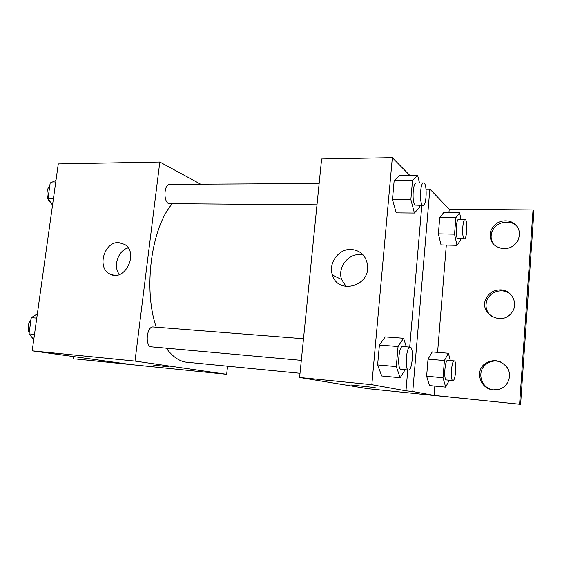 <?xml version="1.0" encoding="UTF-8"?>
<svg xmlns="http://www.w3.org/2000/svg" width="562" height="562" viewBox="0 0 562 562"><rect width="100%" height="100%" fill="white"/><g stroke="black" fill="none" stroke-linecap="round" stroke-linejoin="round"><path stroke-width="0.84" d="M227.561 366.22L226.662 374.299L76.341 359.027L129.941 364.387L32.196 350.836L58.279 163.921L159.812 162.018L200.62 184.181M169.303 366.937L153.454 365.04L169.303 366.937M226.662 374.299L135.006 361.078L32.196 350.836M303.494 338.738L153.285 326.958C146.766 325.89 144.645 346.192 151.227 346.81L301.316 360.368M135.006 361.078L159.812 162.018M319.139 183.521L169.794 184.35C164.055 183.83 163.106 201.575 168.769 203.669L316.989 204.814M172.098 203.964C151.354 227.743 143.064 289.318 156.243 327.189M166.338 348.187C172.281 356.364 178.793 361.008 185.867 362.125L300.017 373.273M118.786 242.608L124.602 244.4C139.278 252.774 124.757 282.398 110.089 274.108C96.559 268.292 104.026 241.372 118.786 242.608M128.143 247.884C118.041 250.512 112.8 266.465 119.397 274.53M73.236 358.612L73.517 356.498M407.759 369.979L405.975 390.822L412.761 391.51L434.089 395.388L520.602 404.331L368.005 388.714L299.588 377.481L321.612 158.99L392.339 157.669L409.888 175.506M351.11 384.984L375.17 387.569M405.975 390.822L371.826 384.682L299.588 377.481M399.575 175.604L394.166 180.578L392.459 199.524L396.252 212.886L392.459 199.524L394.166 180.578L399.575 175.604L417.643 175.435L419.512 182.959M381.731 375.978L377.615 364.914L381.731 375.978L400.165 377.727L396.308 366.579L398.058 346.508L403.579 338.261L406.333 346.81M379.399 345.04L377.615 364.914L379.399 345.04L385.209 336.905L379.399 345.04L398.058 346.508M421.816 205.425L409.712 347.077M371.826 384.682L392.339 157.669M351.187 249.423C360.769 250.448 366.248 255.914 367.625 265.819C369.733 286.768 337.804 294.734 332.444 275.071C328.053 263.262 338.682 248.629 351.187 249.423M426.024 189.05L429.86 189.043L449.228 209.282L533.029 209.935L533.9 211.41L520.602 404.331M363.284 255.064L359.912 254.614C347.695 253.806 337.333 268.032 341.647 279.539L346.178 286.578M533.029 209.935L519.611 404.106M491.511 316.378C486.053 311.608 484.669 305.89 487.373 299.223C490.415 293.638 495.199 290.842 501.733 290.828C505.062 291.018 508.006 292.142 510.556 294.207M493.928 244.765C491.153 241.056 490.443 236.946 491.799 232.422C494.771 221.793 511.048 218.316 517.63 227.111M491.336 389.543C480.587 386.551 477.124 371.665 485.449 364.766C490.099 360.916 495.347 360.045 501.192 362.146M429.86 189.043L412.761 391.51M429.494 385.56L426.628 376.21L429.494 385.56L445.694 387.134L443.025 377.734L444.409 360.53L448.399 353.238L450.352 360.565M428.033 359.16L426.628 376.21L428.033 359.16L432.255 351.945L428.033 359.16L444.409 360.53M441.044 244.92L438.388 233.869L441.044 244.92L457.004 245.327L454.546 234.192L455.873 217.691L459.604 212.787L460.995 219.433M439.744 217.501L438.388 233.869L439.744 217.501L443.692 212.633L439.744 217.501L455.873 217.691M449.228 209.282L448.947 212.689M446.319 245.053L437.587 352.374M434.848 386.08L434.089 395.388M500.651 289.873C512.137 289.915 518.993 304.393 511.42 313.006C501.262 326.606 478.241 312.851 486.207 298.324C489.263 292.704 494.082 289.887 500.651 289.873M503.65 248.783C493.19 247.055 488.863 241.168 490.668 231.108C494.518 222.756 501.023 219.503 510.191 221.351C518.6 225.236 521.227 231.551 518.073 240.297C514.918 245.833 510.113 248.657 503.65 248.783M493.359 389.873C480.728 389.171 474.764 372.058 484.247 364.281C492.818 358.493 500.503 359.624 507.31 367.688C512.284 375.395 508.343 386.403 499.618 389.171L493.359 389.873M405.125 369.74L400.165 377.727M410.098 347.105L402.638 346.522C398.774 345.567 396.969 368.967 400.889 369.346L408.497 370.049C412.396 370.885 414.061 346.909 410.098 347.105C406.326 346.157 404.535 369.648 408.363 370.021L408.497 370.049M403.579 338.261L385.209 336.905M396.308 366.579L377.615 364.914M419.603 205.411L419.421 207.518L414.398 213.061L410.857 199.58L412.522 180.451L417.643 175.435M423.551 182.938L416.203 182.98C412.817 182.355 411.784 202.706 415.086 205.081L423.102 205.432C426.839 205.959 427.317 182.453 423.551 182.938C420.243 182.313 419.217 202.734 422.434 205.123L423.102 205.432M414.398 213.061L396.252 212.886M410.857 199.58L392.459 199.524M412.522 180.451L394.166 180.578M449.242 380.228L445.694 387.134M454.237 360.888L447.696 360.34C444.942 359.568 443.46 379.736 446.27 379.94L452.895 380.565C455.656 381.254 457.054 360.685 454.237 360.888C451.553 360.116 450.085 380.355 452.817 380.551L452.895 380.565M448.399 353.238L432.255 351.945M443.025 377.734L426.628 376.21M460.791 238.681L460.678 240.044L457.004 245.327M465.048 219.482L458.599 219.398C456.126 218.822 455.143 236.7 457.559 238.421L464.416 238.766C467.085 239.257 467.76 219.11 465.048 219.482C462.645 218.906 461.662 236.841 464.008 238.569L464.416 238.766M459.604 212.787L443.692 212.633M454.546 234.192L438.388 233.869M33.762 339.581L29.006 333.87L31.282 317.663L37.352 313.884M34.493 334.355L29.006 333.87M36.762 318.099L31.282 317.663M31.015 319.546C27.967 323.55 27.341 327.99 29.147 332.866M52.519 205.165L48.002 198.527L50.187 182.945L55.968 180.451M53.446 198.541L48.002 198.527M55.624 182.91L50.187 182.945M49.73 186.177C45.613 189.506 46.323 200.262 50.798 202.636M110.089 274.108L113.84 275.211M332.444 275.071L341.647 279.539M484.247 364.281L485.449 364.766M490.668 231.108L491.799 232.422M486.207 298.324L487.373 299.223"/></g></svg>

